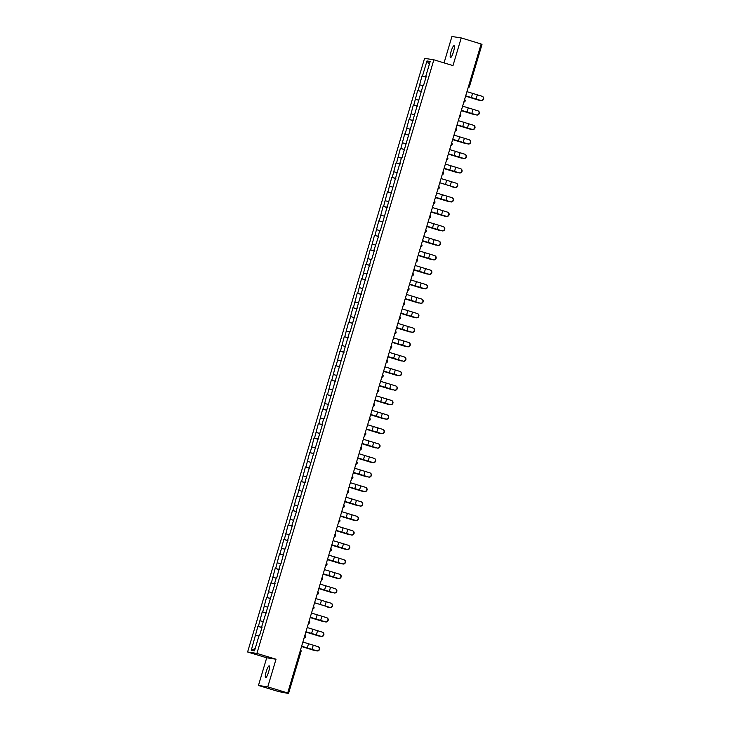 <?xml version="1.0" encoding="UTF-8"?>
<svg xmlns="http://www.w3.org/2000/svg" width="730" height="730" viewBox="0 0 730 730"><rect width="100%" height="100%" fill="white"/><g stroke="black" fill="none" stroke-linecap="round" stroke-linejoin="round"><path stroke-width="1.09" d="M266.213 671.609A6.205 1.195 106.9 0 1 269.206 665.86A6.205 1.195 106.9 0 1 268.594 671.974A6.205 1.195 106.9 0 1 265.601 677.723A6.205 1.195 106.9 0 1 266.213 671.609M451.094 51.419A6.205 1.195 106.9 0 1 454.087 45.671A6.205 1.195 106.9 0 1 453.476 51.793A6.205 1.195 106.9 0 1 450.483 57.542A6.205 1.195 106.9 0 1 451.094 51.419M258.457 685.461L267.764 686.894L276.013 659.226L266.705 657.794L258.457 685.461L278.385 691.52L288.523 693.5L285.95 692.688L287.693 692.952L481.152 43.992L461.232 37.933L451.925 36.5L444.059 62.889M266.705 657.794L247.598 651.99L424.568 58.364L433.866 59.796L256.905 653.423L247.598 651.99M255.181 648.541L251.266 650.32L254.505 650.822L259.004 635.73L259.488 635.812L262.116 626.988L261.632 626.915L262.088 627.07M251.266 650.32L257.909 626.34L261.942 627.563M261.988 627.417L257.909 626.34M258.393 626.413L262.225 611.859L266.258 613.081M266.304 612.935L262.225 611.859M262.709 611.932L266.55 597.377L270.584 598.6M270.62 598.454L266.55 597.377M267.034 597.45L270.866 582.887L274.9 584.119M274.945 583.964L270.866 582.887M271.35 582.969L275.183 568.405L279.216 569.637M279.262 569.482L275.183 568.405M275.666 568.478L279.499 553.924L283.532 555.147M283.578 555.001L279.499 553.924M279.982 553.997L283.815 539.443L287.848 540.665M287.894 540.519L283.815 539.443M284.298 539.516L288.131 524.961L292.164 526.184M292.21 526.029L288.131 524.961M288.615 525.034L292.456 510.471L296.49 511.703M296.526 511.548L292.456 510.471M292.94 510.553L296.772 495.989L300.806 497.212M300.851 497.066L296.772 495.989M297.256 496.062L301.088 481.508L305.122 482.731M305.167 482.585L301.088 481.508M301.572 481.581L305.405 467.027L309.438 468.249M309.483 468.103L305.405 467.027M305.888 467.1L309.721 452.545L313.754 453.768M313.8 453.613L309.721 452.545M310.204 452.618L314.037 438.055L318.07 439.287M318.116 439.132L314.037 438.055M314.521 438.128L318.362 423.573L322.395 424.796M322.432 424.65L318.362 423.573M318.846 423.646L322.678 409.092L326.712 410.315M326.757 410.169L322.678 409.092M323.162 409.165L326.994 394.611L331.028 395.833M331.073 395.678L326.994 394.611M327.478 394.684L331.31 380.12L335.344 381.352M335.389 381.197L331.31 380.12M331.794 380.202L335.627 365.639L339.66 366.871M339.705 366.715L335.627 365.639M336.11 365.712L339.943 351.157L343.976 352.38M344.022 352.234L339.943 351.157M340.435 351.23L344.268 336.676L348.301 337.899M348.338 337.753L344.268 336.676M344.752 336.749L348.584 322.195L352.617 323.417M352.663 323.262L348.584 322.195M349.068 322.268L352.9 307.704L356.934 308.936M356.979 308.781L352.9 307.704M353.384 307.786L357.216 293.223L361.25 294.445M361.295 294.299L357.216 293.223M357.7 293.296L361.532 278.741L365.566 279.964M365.611 279.818L361.532 278.741M362.016 278.814L365.858 264.26L369.882 265.483M369.927 265.337L365.858 264.26M366.341 264.333L370.174 249.779L374.207 251.001M374.244 250.846L370.174 249.779M370.657 249.852L374.49 235.288L378.523 236.52M378.569 236.365L374.49 235.288M374.974 235.361L378.806 220.807L382.839 222.029M382.885 221.883L378.806 220.807M379.29 220.88L383.122 206.325L387.155 207.548M387.201 207.402L383.122 206.325M383.606 206.398L387.438 191.844L391.472 193.067M391.517 192.912L387.438 191.844M387.922 191.917L391.764 177.353L395.788 178.585M395.833 178.43L391.764 177.353M392.247 177.436L396.08 162.872L400.113 164.104M400.159 163.949L396.08 162.872M396.563 162.945L400.396 148.391L404.429 149.614M404.475 149.468L400.396 148.391M400.88 148.464L404.712 133.909L408.745 135.132M408.791 134.986L404.712 133.909M405.196 133.982L409.028 119.428L413.061 120.651M413.107 120.496L409.028 119.428M409.512 119.501L413.344 104.938L417.377 106.169M417.423 106.014L413.344 104.938M413.828 105.02L417.67 90.456L421.694 91.679M421.739 91.533L417.67 90.456M418.153 90.529L421.986 75.975L426.019 77.197M426.065 77.051L421.986 75.975M422.469 76.048L426.968 60.964L430.198 61.457L425.7 76.55L426.165 76.705M261.632 626.915L275.073 583.535L274.589 583.462L276.278 577.804L276.761 577.877L280.594 563.314L281.077 563.396L284.91 548.832L285.393 548.905L289.226 534.351L289.71 534.424L292.338 525.609L291.854 525.527L296.654 511.119L296.17 511.046L322.56 424.221L322.076 424.148L323.764 418.482L324.248 418.555L349.67 331.584L350.154 331.657L371.26 259.168L371.743 259.241L374.371 250.417L373.888 250.344L378.697 235.936L378.213 235.863L379.901 230.196L380.385 230.279L401.482 157.78L401.974 157.862L423.071 85.364L423.555 85.437L426.192 76.623L425.7 76.55M263.211 621.622L260.081 620.755M267.527 607.141L264.397 606.265M265.948 612.433L266.413 612.589M271.843 592.66L268.722 591.784M270.264 597.943L270.73 598.107M276.159 578.169L273.038 577.302M274.589 583.462L275.046 583.617M280.484 563.688L277.354 562.821M278.906 568.98L279.362 569.135M284.8 549.206L281.671 548.339M283.222 554.499L283.678 554.654M289.116 534.725L285.987 533.849M287.538 540.017L287.994 540.173M293.433 520.244L290.303 519.368M291.854 525.527L292.319 525.691M297.749 505.753L294.628 504.886M296.17 511.046L296.635 511.201M302.065 491.272L298.944 490.405M300.495 496.564L300.952 496.719M306.39 476.79L303.26 475.914M304.812 482.083L305.268 482.238M310.706 462.309L307.576 461.433M309.128 467.602L309.584 467.757M315.022 447.818L311.892 446.952M313.444 453.111L313.9 453.275M319.338 433.337L316.218 432.47M317.76 438.63L318.225 438.785M323.655 418.856L320.534 417.989M322.076 424.148L322.541 424.303M327.971 404.374L324.85 403.498M326.401 409.667L326.857 409.822M332.296 389.893L329.166 389.017M330.717 395.176L331.174 395.341M336.612 375.402L333.482 374.536M335.034 380.695L335.49 380.85M340.928 360.921L337.798 360.054M339.35 366.214L339.806 366.369M345.244 346.44L342.124 345.573M343.666 351.732L344.131 351.887M349.56 331.958L346.44 331.082M347.982 337.251L348.447 337.406M353.877 317.477L350.756 316.601M352.307 322.76L352.763 322.925M358.202 302.987L355.072 302.12M356.623 308.279L357.079 308.434M362.518 288.505L359.388 287.638M360.939 293.798L361.396 293.953M366.834 274.024L363.704 273.148M365.255 279.316L365.712 279.471M371.15 259.542L368.029 258.666M369.572 264.835L370.037 264.99M375.466 245.052L372.346 244.185M373.888 250.344L374.353 250.509M379.782 230.571L376.662 229.704M378.213 235.863L378.669 236.018M384.108 216.089L380.978 215.222M382.529 221.382L382.985 221.537M388.424 201.608L385.294 200.732M386.845 206.9L387.301 207.055M392.74 187.126L389.61 186.25M391.161 192.41L391.618 192.574M397.056 172.636L393.935 171.769M395.477 177.928L395.943 178.083M401.372 158.154L398.251 157.288M399.794 163.447L400.259 163.602M405.697 143.673L402.568 142.806M404.119 148.966L404.575 149.121M410.014 129.192L406.884 128.316M408.435 134.484L408.891 134.639M414.33 114.71L411.2 113.834M412.751 119.994L413.207 120.158M418.646 100.22L415.516 99.353M417.067 105.512L417.524 105.667M422.962 85.738L419.841 84.872M421.383 91.031L421.849 91.186M481.088 44.229L481.983 44.539L469.417 86.596A1.451 1.423 -81.2 0 1 468.149 87.627A1.451 1.451 0 0 0 469.445 86.596L468.55 86.286M429.304 64.477L426.968 60.964M267.764 686.894L287.693 692.952M276.013 659.226L256.905 653.423M433.866 59.796L452.983 65.6L461.232 37.933M258.894 636.104L255.765 635.237M482.256 96.351A2.181 2.117 112.9 0 1 483.552 99.125A2.181 2.117 112.9 0 1 480.933 100.503L480.65 100.384A2.181 2.117 -67.1 0 0 483.269 99.006A2.181 2.117 -67.1 0 0 481.9 96.205L466.945 91.661M480.65 100.384L465.694 95.84L480.933 100.503M478.296 100.037A2.181 1.761 -75.5 0 1 478.141 100.001L465.603 96.168M465.612 96.132L478.853 100.183A2.181 1.761 104.5 0 0 479.783 100.174M477.94 110.832A2.181 2.117 112.9 0 1 479.227 113.606A2.181 2.117 112.9 0 1 476.617 114.984L476.334 114.875A2.181 2.117 -67.1 0 0 478.953 113.488A2.181 2.117 -67.1 0 0 477.575 110.695L462.628 106.142M476.334 114.875L461.378 110.321M461.369 110.358L476.617 114.984M473.624 125.323A2.181 2.117 112.9 0 1 474.911 128.088A2.181 2.117 112.9 0 1 472.292 129.475L472.018 129.356A2.181 2.117 -67.1 0 0 474.637 127.969A2.181 2.117 -67.1 0 0 473.259 125.177L458.312 120.623M472.018 129.356L457.062 124.803M457.053 124.839L472.292 129.475M469.308 139.804A2.181 2.117 112.9 0 1 470.595 142.578A2.181 2.117 112.9 0 1 467.976 143.956L467.702 143.837A2.181 2.117 -67.1 0 0 470.321 142.459A2.181 2.117 -67.1 0 0 468.943 139.658L453.987 135.114M467.702 143.837L452.746 139.284M452.737 139.33L467.976 143.956M464.992 154.286A2.181 2.117 112.9 0 1 466.278 157.06A2.181 2.117 112.9 0 1 463.659 158.437L463.377 158.319A2.181 2.117 -67.1 0 0 465.995 156.941A2.181 2.117 -67.1 0 0 464.627 154.139L449.671 149.595M463.377 158.319L448.43 153.775M448.421 153.811L463.659 158.437M460.676 168.767A2.181 2.117 112.9 0 1 461.962 171.541A2.181 2.117 112.9 0 1 459.343 172.919L459.06 172.8A2.181 2.117 -67.1 0 0 461.679 171.422A2.181 2.117 -67.1 0 0 460.311 168.63L445.355 164.077M459.06 172.8L444.114 168.256M444.096 168.292L459.343 172.919M473.98 114.528A2.181 1.761 -75.5 0 1 473.825 114.482L461.287 110.65M461.296 110.622L474.536 114.665A2.181 1.761 104.5 0 0 475.467 114.656M469.664 129.009A2.181 1.761 -75.5 0 1 469.499 128.964L456.962 125.131M456.971 125.104L470.22 129.155A2.181 1.761 104.5 0 0 471.151 129.137M465.338 143.491A2.181 1.761 -75.5 0 1 465.183 143.454L452.646 139.622M452.655 139.585L465.904 143.637A2.181 1.761 104.5 0 0 466.835 143.618M461.022 157.972A2.181 1.761 -75.5 0 1 460.867 157.936L448.329 154.103M448.339 154.066L461.588 158.118A2.181 1.761 104.5 0 0 462.519 158.109M456.706 172.453A2.181 1.761 -75.5 0 1 456.551 172.417L444.013 168.584M444.023 168.548L457.272 172.599A2.181 1.761 104.5 0 0 458.203 172.59M456.35 183.257A2.181 2.117 112.9 0 1 457.646 186.022A2.181 2.117 112.9 0 1 455.027 187.409L454.744 187.291A2.181 2.117 -67.1 0 0 457.363 185.904A2.181 2.117 -67.1 0 0 455.995 183.111L441.039 178.558M454.744 187.291L439.788 182.737M439.779 182.774L455.027 187.409M452.39 186.944A2.181 1.761 -75.5 0 1 452.235 186.898L452.947 187.09A2.181 1.761 104.5 0 0 453.877 187.072M452.034 197.739A2.181 2.117 112.9 0 1 453.321 200.504A2.181 2.117 112.9 0 1 450.711 201.891L450.428 201.772A2.181 2.117 -67.1 0 0 453.047 200.394A2.181 2.117 -67.1 0 0 451.669 197.593L436.723 193.039M450.428 201.772L435.472 197.219M435.463 197.264L450.711 201.891M448.074 201.425A2.181 1.761 -75.5 0 1 447.919 201.38L435.381 197.556M435.39 197.52L448.631 201.571A2.181 1.761 104.5 0 0 449.561 201.553M447.718 212.22A2.181 2.117 112.9 0 1 449.005 214.994A2.181 2.117 112.9 0 1 446.386 216.372L446.112 216.253A2.181 2.117 -67.1 0 0 448.731 214.875A2.181 2.117 -67.1 0 0 447.353 212.074L432.406 207.53M446.112 216.253L431.156 211.709M431.147 211.746L446.386 216.372M443.758 215.907A2.181 1.761 -75.5 0 1 443.594 215.87L431.056 212.038L444.315 216.053A2.181 1.761 104.5 0 0 445.245 216.034M443.402 226.701A2.181 2.117 112.9 0 1 444.689 229.475A2.181 2.117 112.9 0 1 442.07 230.853L441.796 230.735A2.181 2.117 -67.1 0 0 444.415 229.357A2.181 2.117 -67.1 0 0 443.037 226.555L428.081 222.011M441.796 230.735L426.84 226.19L442.07 230.853M439.433 230.388A2.181 1.761 -75.5 0 1 439.277 230.351L426.74 226.519M426.749 226.482L439.998 230.534A2.181 1.761 104.5 0 0 440.929 230.525M439.086 241.183A2.181 2.117 112.9 0 1 440.373 243.957A2.181 2.117 112.9 0 1 437.754 245.335L437.471 245.225A2.181 2.117 -67.1 0 0 440.09 243.838A2.181 2.117 -67.1 0 0 438.721 241.046L423.765 236.493M437.471 245.225L422.524 240.672M422.515 240.708L437.754 245.335M435.116 244.879A2.181 1.761 -75.5 0 1 434.961 244.833L422.424 241L435.682 245.015A2.181 1.761 104.5 0 0 436.613 245.006M434.761 255.673A2.181 2.117 112.9 0 1 436.056 258.438A2.181 2.117 112.9 0 1 433.438 259.825L433.155 259.707A2.181 2.117 -67.1 0 0 435.774 258.32A2.181 2.117 -67.1 0 0 434.405 255.527L419.449 250.974M433.155 259.707L418.208 255.153M418.19 255.19L433.438 259.825M430.8 259.36A2.181 1.761 -75.5 0 1 430.645 259.314L418.107 255.482M418.117 255.454L431.366 259.506A2.181 1.761 104.5 0 0 432.297 259.488M430.445 270.155A2.181 2.117 112.9 0 1 431.74 272.929A2.181 2.117 112.9 0 1 429.121 274.307L428.838 274.188A2.181 2.117 -67.1 0 0 431.457 272.81A2.181 2.117 -67.1 0 0 430.089 270.009L415.133 265.464M428.838 274.188L413.883 269.635M413.873 269.68L429.121 274.307M426.484 273.841A2.181 1.761 -75.5 0 1 426.329 273.805L413.791 269.972M413.8 269.936L427.041 273.987A2.181 1.761 104.5 0 0 427.972 273.969M426.128 284.636A2.181 2.117 112.9 0 1 427.415 287.41A2.181 2.117 112.9 0 1 424.796 288.788L424.522 288.669A2.181 2.117 -67.1 0 0 427.141 287.291A2.181 2.117 -67.1 0 0 425.763 284.49L410.817 279.946M424.522 288.669L409.566 284.125M409.557 284.162L424.796 288.788M422.168 288.323A2.181 1.761 -75.5 0 1 422.013 288.286L409.466 284.454M409.484 284.417L422.725 288.469A2.181 1.761 104.5 0 0 423.655 288.459M421.812 299.118A2.181 2.117 112.9 0 1 423.099 301.891A2.181 2.117 112.9 0 1 420.48 303.269L420.206 303.151A2.181 2.117 -67.1 0 0 422.825 301.773A2.181 2.117 -67.1 0 0 421.447 298.981L406.5 294.427M420.206 303.151L405.25 298.606M405.241 298.643L420.48 303.269M417.852 302.804A2.181 1.761 -75.5 0 1 417.688 302.767L405.15 298.935M405.159 298.899L418.409 302.95A2.181 1.761 104.5 0 0 419.339 302.941M417.496 313.599A2.181 2.117 112.9 0 1 418.783 316.373A2.181 2.117 112.9 0 1 416.164 317.751L415.89 317.641A2.181 2.117 -67.1 0 0 418.509 316.254A2.181 2.117 -67.1 0 0 417.131 313.462L402.175 308.909M415.89 317.641L400.934 313.088M400.925 313.124L416.164 317.751M413.527 317.295A2.181 1.761 -75.5 0 1 413.372 317.249L400.834 313.416M400.843 313.389L414.092 317.431A2.181 1.761 104.5 0 0 415.023 317.422M413.18 328.089A2.181 2.117 112.9 0 1 414.467 330.854A2.181 2.117 112.9 0 1 411.848 332.241L411.565 332.123A2.181 2.117 -67.1 0 0 414.184 330.745A2.181 2.117 -67.1 0 0 412.815 327.943L397.859 323.39M411.565 332.123L396.618 327.569L411.848 332.241M409.211 331.776A2.181 1.761 -75.5 0 1 409.055 331.73L396.518 327.898M396.527 327.87L409.776 331.922A2.181 1.761 104.5 0 0 410.707 331.904M408.855 342.571A2.181 2.117 112.9 0 1 410.151 345.345A2.181 2.117 112.9 0 1 407.532 346.723L407.249 346.604A2.181 2.117 -67.1 0 0 409.868 345.226A2.181 2.117 -67.1 0 0 408.499 342.425L393.543 337.88M407.249 346.604L392.302 342.051M392.284 342.096L407.532 346.723M404.894 346.257A2.181 1.761 -75.5 0 1 404.739 346.221L392.202 342.388L405.46 346.403A2.181 1.761 104.5 0 0 406.391 346.385M404.539 357.052A2.181 2.117 112.9 0 1 405.834 359.826A2.181 2.117 112.9 0 1 403.215 361.204L402.933 361.085A2.181 2.117 -67.1 0 0 405.551 359.707A2.181 2.117 -67.1 0 0 404.183 356.906L389.227 352.362M402.933 361.085L387.977 356.541M387.968 356.578L403.215 361.204M400.578 360.739A2.181 1.761 -75.5 0 1 400.423 360.702L387.885 356.87M387.895 356.833L401.135 360.885A2.181 1.761 104.5 0 0 402.066 360.875M400.223 371.534A2.181 2.117 112.9 0 1 401.509 374.308A2.181 2.117 112.9 0 1 398.89 375.685L398.616 375.567A2.181 2.117 -67.1 0 0 401.235 374.189A2.181 2.117 -67.1 0 0 399.857 371.397L384.911 366.843M398.616 375.567L383.661 371.023M383.651 371.059L398.89 375.685M396.262 375.22A2.181 1.761 -75.5 0 1 396.107 375.184L383.56 371.351M383.579 371.315L396.819 375.366A2.181 1.761 104.5 0 0 397.75 375.357M395.906 386.024A2.181 2.117 112.9 0 1 397.193 388.789A2.181 2.117 112.9 0 1 394.574 390.176L394.3 390.057A2.181 2.117 -67.1 0 0 396.919 388.67A2.181 2.117 -67.1 0 0 395.541 385.878L380.595 381.325M394.3 390.057L379.345 385.504M379.335 385.54L394.574 390.176M391.946 389.71A2.181 1.761 -75.5 0 1 391.782 389.665L379.244 385.832M379.253 385.805L392.503 389.856A2.181 1.761 104.5 0 0 393.434 389.838M391.59 400.505A2.181 2.117 112.9 0 1 392.877 403.27A2.181 2.117 112.9 0 1 390.258 404.657L389.984 404.539A2.181 2.117 -67.1 0 0 392.594 403.161A2.181 2.117 -67.1 0 0 391.225 400.359L376.269 395.806M389.984 404.539L375.028 399.985M375.019 400.031L390.258 404.657M387.621 404.192A2.181 1.761 -75.5 0 1 387.466 404.146L374.928 400.323M374.937 400.286L388.187 404.338A2.181 1.761 104.5 0 0 389.117 404.32M387.274 414.987A2.181 2.117 112.9 0 1 388.561 417.761A2.181 2.117 112.9 0 1 385.942 419.139L385.659 419.02A2.181 2.117 -67.1 0 0 388.278 417.642A2.181 2.117 -67.1 0 0 386.909 414.841L371.953 410.296M385.659 419.02L370.712 414.476M370.703 414.512L385.942 419.139M383.305 418.673A2.181 1.761 -75.5 0 1 383.15 418.637L370.612 414.804M370.621 414.768L383.87 418.819A2.181 1.761 104.5 0 0 384.801 418.81M382.949 429.468A2.181 2.117 112.9 0 1 384.245 432.242A2.181 2.117 112.9 0 1 381.626 433.62L381.343 433.501A2.181 2.117 -67.1 0 0 383.962 432.123A2.181 2.117 -67.1 0 0 382.593 429.322L367.637 424.778M381.343 433.501L366.396 428.957M366.378 428.994L381.626 433.62M378.989 433.155A2.181 1.761 -75.5 0 1 378.834 433.118L366.296 429.286M366.305 429.249L379.554 433.301A2.181 1.761 104.5 0 0 380.476 433.291M378.633 443.95A2.181 2.117 112.9 0 1 379.928 446.724A2.181 2.117 112.9 0 1 377.31 448.101L377.027 447.992A2.181 2.117 -67.1 0 0 379.646 446.605A2.181 2.117 -67.1 0 0 378.277 443.813L363.321 439.259M377.027 447.992L362.071 443.438M362.062 443.475L377.31 448.101M374.673 447.645A2.181 1.761 -75.5 0 1 374.517 447.599L361.98 443.767L375.229 447.782A2.181 1.761 104.5 0 0 376.16 447.773M374.317 458.44A2.181 2.117 112.9 0 1 375.603 461.205A2.181 2.117 112.9 0 1 372.984 462.592L372.711 462.473A2.181 2.117 -67.1 0 0 375.329 461.086A2.181 2.117 -67.1 0 0 373.952 458.294L359.005 453.741M372.711 462.473L357.755 457.92L372.984 462.592M370.356 462.126A2.181 1.761 -75.5 0 1 370.201 462.081L357.654 458.248M357.673 458.221L370.913 462.273A2.181 1.761 104.5 0 0 371.844 462.254M370 472.921A2.181 2.117 112.9 0 1 371.287 475.695A2.181 2.117 112.9 0 1 368.668 477.073L368.394 476.955A2.181 2.117 -67.1 0 0 371.013 475.577A2.181 2.117 -67.1 0 0 369.635 472.775L354.689 468.231M368.394 476.955L353.439 472.401M353.429 472.447L368.668 477.073M366.04 476.608A2.181 1.761 -75.5 0 1 365.876 476.571L353.338 472.739M353.347 472.702L366.597 476.754A2.181 1.761 104.5 0 0 367.528 476.736M365.684 487.403A2.181 2.117 112.9 0 1 366.971 490.177A2.181 2.117 112.9 0 1 364.352 491.555L364.078 491.436A2.181 2.117 -67.1 0 0 366.688 490.058A2.181 2.117 -67.1 0 0 365.319 487.257L350.363 482.712M364.078 491.436L349.123 486.892L364.352 491.555M361.715 491.089A2.181 1.761 -75.5 0 1 361.56 491.053L349.022 487.22M349.031 487.184L362.281 491.235A2.181 1.761 104.5 0 0 363.212 491.226M361.368 501.884A2.181 2.117 112.9 0 1 362.655 504.658A2.181 2.117 112.9 0 1 360.036 506.036L359.753 505.917A2.181 2.117 -67.1 0 0 362.372 504.539A2.181 2.117 -67.1 0 0 361.003 501.747L346.047 497.194M359.753 505.917L344.806 501.373M344.788 501.41L360.036 506.036M357.399 505.571A2.181 1.761 -75.5 0 1 357.244 505.534L344.706 501.702M344.715 501.665L357.965 505.717A2.181 1.761 104.5 0 0 358.895 505.708M357.043 516.375A2.181 2.117 112.9 0 1 358.339 519.139A2.181 2.117 112.9 0 1 355.72 520.517L355.437 520.408A2.181 2.117 -67.1 0 0 358.056 519.021A2.181 2.117 -67.1 0 0 356.687 516.229L341.731 511.675M355.437 520.408L340.49 515.855M340.472 515.891L355.72 520.517M353.083 520.061A2.181 1.761 -75.5 0 1 352.928 520.015L340.39 516.183M340.399 516.156L353.639 520.198A2.181 1.761 104.5 0 0 354.57 520.189M352.727 530.856A2.181 2.117 112.9 0 1 354.013 533.621A2.181 2.117 112.9 0 1 351.404 535.008L351.121 534.889A2.181 2.117 -67.1 0 0 353.74 533.511A2.181 2.117 -67.1 0 0 352.371 530.71L337.415 526.157M351.121 534.889L336.165 530.336M336.156 530.372L351.404 535.008M348.767 534.542A2.181 1.761 -75.5 0 1 348.612 534.497L336.074 530.664M336.083 530.637L349.323 534.688A2.181 1.761 104.5 0 0 350.254 534.67M348.411 545.337A2.181 2.117 112.9 0 1 349.697 548.111A2.181 2.117 112.9 0 1 347.079 549.489L346.805 549.371A2.181 2.117 -67.1 0 0 349.424 547.993A2.181 2.117 -67.1 0 0 348.046 545.191L333.099 540.647M346.805 549.371L331.849 544.817M331.84 544.863L347.079 549.489M344.451 549.024A2.181 1.761 -75.5 0 1 344.295 548.987L331.748 545.155M331.767 545.118L345.007 549.17A2.181 1.761 104.5 0 0 345.938 549.152M344.095 559.819A2.181 2.117 112.9 0 1 345.381 562.593A2.181 2.117 112.9 0 1 342.762 563.971L342.489 563.852A2.181 2.117 -67.1 0 0 345.107 562.474A2.181 2.117 -67.1 0 0 343.73 559.673L328.783 555.129M342.489 563.852L327.533 559.308M327.524 559.344L342.762 563.971M340.134 563.505A2.181 1.761 -75.5 0 1 339.97 563.469L327.432 559.636M327.441 559.6L340.691 563.651A2.181 1.761 104.5 0 0 341.622 563.642M339.779 574.3A2.181 2.117 112.9 0 1 341.065 577.074A2.181 2.117 112.9 0 1 338.446 578.452L338.173 578.333A2.181 2.117 -67.1 0 0 340.782 576.955A2.181 2.117 -67.1 0 0 339.413 574.163L324.458 569.61M338.173 578.333L323.217 573.789M323.207 573.826L338.446 578.452M335.809 577.996A2.181 1.761 -75.5 0 1 335.654 577.95L323.116 574.118L336.375 578.133A2.181 1.761 104.5 0 0 337.306 578.123M335.462 588.791A2.181 2.117 112.9 0 1 336.749 591.555A2.181 2.117 112.9 0 1 334.13 592.942L333.847 592.824A2.181 2.117 -67.1 0 0 336.466 591.437A2.181 2.117 -67.1 0 0 335.097 588.645L320.141 584.091M333.847 592.824L318.901 588.27M318.882 588.307L334.13 592.942M331.493 592.477A2.181 1.761 -75.5 0 1 331.338 592.432L318.8 588.599M318.809 588.572L332.059 592.623A2.181 1.761 104.5 0 0 332.99 592.605M331.137 603.272A2.181 2.117 112.9 0 1 332.433 606.037A2.181 2.117 112.9 0 1 329.814 607.424L329.531 607.305A2.181 2.117 -67.1 0 0 332.15 605.927A2.181 2.117 -67.1 0 0 330.781 603.126L315.825 598.582M329.531 607.305L314.584 602.752M314.566 602.798L329.814 607.424M327.177 606.958A2.181 1.761 -75.5 0 1 327.022 606.913L327.733 607.105A2.181 1.761 104.5 0 0 328.664 607.086M326.821 617.753A2.181 2.117 112.9 0 1 328.108 620.527A2.181 2.117 112.9 0 1 325.498 621.905L325.215 621.787A2.181 2.117 -67.1 0 0 327.834 620.409A2.181 2.117 -67.1 0 0 326.465 617.607L311.509 613.063M325.215 621.787L310.259 617.242L325.498 621.905M322.861 621.44A2.181 1.761 -75.5 0 1 322.706 621.403L310.168 617.571M310.177 617.534L323.417 621.586A2.181 1.761 104.5 0 0 324.348 621.577M322.505 632.235A2.181 2.117 112.9 0 1 323.791 635.009A2.181 2.117 112.9 0 1 321.173 636.387L320.899 636.268A2.181 2.117 -67.1 0 0 323.518 634.89A2.181 2.117 -67.1 0 0 322.14 632.089L307.193 627.544M320.899 636.268L305.943 631.724M305.934 631.76L321.173 636.387M318.545 635.921A2.181 1.761 -75.5 0 1 318.389 635.885L305.843 632.052M305.861 632.016L319.101 636.067A2.181 1.761 104.5 0 0 320.032 636.058M318.189 646.716A2.181 2.117 112.9 0 1 319.475 649.49A2.181 2.117 112.9 0 1 316.856 650.868L316.583 650.758A2.181 2.117 -67.1 0 0 319.202 649.371A2.181 2.117 -67.1 0 0 317.824 646.579L302.877 642.026M316.583 650.758L301.627 646.205M301.618 646.242L316.856 650.868M314.228 650.412A2.181 1.761 -75.5 0 1 314.064 650.366L301.526 646.534M301.536 646.506L314.785 650.549A2.181 1.761 104.5 0 0 315.716 650.539M300.158 651.133L301.061 651.443L288.496 693.482M465.11 101.059A1.451 1.423 98.8 0 0 464.608 99.499A1.451 1.451 0 0 1 463.833 102.109A1.451 1.423 -81.2 0 0 465.101 101.078M460.785 115.541A1.451 1.423 98.8 0 0 460.292 113.989A1.451 1.451 0 0 1 459.508 116.59A1.451 1.423 -81.2 0 0 460.785 115.559M456.469 130.031A1.451 1.423 98.8 0 0 455.967 128.471A1.451 1.451 0 0 1 456.496 130.04A1.451 1.423 -81.2 0 1 455.191 131.081A1.451 1.451 0 0 0 456.496 130.04M452.153 144.513A1.451 1.423 98.8 0 0 451.651 142.952A1.451 1.451 0 0 1 450.875 145.562A1.451 1.423 -81.2 0 0 452.153 144.522M447.837 158.994A1.451 1.423 98.8 0 0 447.335 157.434A1.451 1.451 0 0 1 446.559 160.043A1.451 1.423 -81.2 0 0 447.828 159.012M443.521 173.475A1.451 1.423 98.8 0 0 443.019 171.915A1.451 1.451 0 0 1 443.539 173.494A1.451 1.423 -81.2 0 1 442.243 174.525A1.451 1.451 0 0 0 443.539 173.494M438.703 186.396A1.451 1.451 0 0 1 437.927 189.015A1.451 1.423 -81.2 0 0 439.195 187.975A1.451 1.423 98.8 0 0 438.703 186.405M434.879 202.447A1.451 1.423 98.8 0 0 434.387 200.887A1.451 1.451 0 0 1 434.907 202.456A1.451 1.423 -81.2 0 1 433.602 203.497A1.451 1.451 0 0 0 434.907 202.456M430.563 216.929A1.451 1.423 98.8 0 0 430.061 215.368A1.451 1.451 0 0 1 429.286 217.978A1.451 1.423 -81.2 0 0 430.563 216.938M426.247 231.41A1.451 1.423 98.8 0 0 425.745 229.85A1.451 1.451 0 0 1 424.97 232.459A1.451 1.423 -81.2 0 0 426.247 231.428M421.931 245.891A1.451 1.423 98.8 0 0 421.429 244.34A1.451 1.451 0 0 1 421.958 245.91A1.451 1.423 -81.2 0 1 420.653 246.941A1.451 1.451 0 0 0 421.958 245.91M417.615 260.382A1.451 1.423 98.8 0 0 417.113 258.821A1.451 1.451 0 0 1 416.337 261.431A1.451 1.423 -81.2 0 0 417.606 260.391M413.299 274.863A1.451 1.423 98.8 0 0 412.797 273.303A1.451 1.451 0 0 1 412.021 275.913A1.451 1.423 -81.2 0 0 413.29 274.872M408.481 287.775A1.451 1.451 0 0 1 409.001 289.363A1.451 1.423 -81.2 0 1 407.696 290.394A1.451 1.451 0 0 0 409.001 289.363A1.451 1.423 98.8 0 0 408.481 287.784M404.657 303.826A1.451 1.423 98.8 0 0 404.155 302.266A1.451 1.451 0 0 1 403.38 304.875A1.451 1.423 -81.2 0 0 404.657 303.844M399.839 316.747A1.451 1.451 0 0 1 400.368 318.326A1.451 1.423 -81.2 0 1 399.064 319.357A1.451 1.451 0 0 0 400.368 318.326A1.451 1.423 98.8 0 0 399.839 316.756M396.025 332.798A1.451 1.423 98.8 0 0 395.523 331.238A1.451 1.451 0 0 1 394.748 333.847A1.451 1.423 -81.2 0 0 396.016 332.807M391.709 347.279A1.451 1.423 98.8 0 0 391.207 345.719A1.451 1.451 0 0 1 390.431 348.329A1.451 1.423 -81.2 0 0 391.7 347.288M387.393 361.761A1.451 1.423 98.8 0 0 386.891 360.2A1.451 1.451 0 0 1 387.411 361.779A1.451 1.423 -81.2 0 1 386.115 362.81A1.451 1.451 0 0 0 387.411 361.779M383.067 376.242A1.451 1.423 98.8 0 0 382.575 374.682A1.451 1.451 0 0 1 381.79 377.291A1.451 1.423 -81.2 0 0 383.067 376.26M378.259 389.163A1.451 1.451 0 0 1 377.474 391.782A1.451 1.423 -81.2 0 0 378.751 390.742A1.451 1.423 98.8 0 0 378.249 389.172M374.435 405.214A1.451 1.423 98.8 0 0 373.933 403.654A1.451 1.451 0 0 1 374.463 405.223A1.451 1.423 -81.2 0 1 373.158 406.263A1.451 1.451 0 0 0 374.463 405.223M369.617 418.126A1.451 1.451 0 0 1 368.842 420.745A1.451 1.423 -81.2 0 0 370.11 419.704A1.451 1.423 98.8 0 0 369.617 418.135M365.803 434.177A1.451 1.423 98.8 0 0 365.301 432.616A1.451 1.451 0 0 1 364.526 435.226A1.451 1.423 -81.2 0 0 365.794 434.195M360.985 447.098A1.451 1.451 0 0 1 361.505 448.676A1.451 1.423 -81.2 0 1 360.209 449.707A1.451 1.451 0 0 0 361.505 448.676A1.451 1.423 98.8 0 0 360.985 447.107M357.162 463.149A1.451 1.423 98.8 0 0 356.669 461.588A1.451 1.451 0 0 1 355.884 464.198A1.451 1.423 -81.2 0 0 357.162 463.158M352.846 477.63A1.451 1.423 98.8 0 0 352.344 476.07A1.451 1.451 0 0 1 352.873 477.639A1.451 1.423 -81.2 0 1 351.568 478.679A1.451 1.451 0 0 0 352.873 477.639M348.529 492.111A1.451 1.423 98.8 0 0 348.027 490.551A1.451 1.451 0 0 1 347.252 493.161A1.451 1.423 -81.2 0 0 348.529 492.13M344.213 506.593A1.451 1.423 98.8 0 0 343.711 505.032A1.451 1.451 0 0 1 342.936 507.642A1.451 1.423 -81.2 0 0 344.204 506.611M339.897 521.074A1.451 1.423 98.8 0 0 339.395 519.523A1.451 1.451 0 0 1 339.915 521.092A1.451 1.423 -81.2 0 1 338.62 522.123A1.451 1.451 0 0 0 339.915 521.092M335.581 535.564A1.451 1.423 98.8 0 0 335.079 534.004A1.451 1.451 0 0 1 334.294 536.614A1.451 1.423 -81.2 0 0 335.572 535.574M330.763 548.476A1.451 1.451 0 0 1 329.978 551.095A1.451 1.423 -81.2 0 0 331.256 550.055A1.451 1.423 98.8 0 0 330.763 548.486M326.94 564.527A1.451 1.423 98.8 0 0 326.438 562.967A1.451 1.451 0 0 1 326.967 564.545A1.451 1.423 -81.2 0 1 325.662 565.577A1.451 1.451 0 0 0 326.967 564.545M322.623 579.009A1.451 1.423 98.8 0 0 322.122 577.448A1.451 1.451 0 0 1 321.346 580.058A1.451 1.423 -81.2 0 0 322.623 579.027M318.307 593.49A1.451 1.423 98.8 0 0 317.805 591.939A1.451 1.451 0 0 1 317.03 594.548A1.451 1.423 -81.2 0 0 318.298 593.508M313.991 607.981A1.451 1.423 98.8 0 0 313.489 606.42A1.451 1.451 0 0 1 314.01 607.99A1.451 1.423 -81.2 0 1 312.714 609.03A1.451 1.451 0 0 0 314.01 607.99M309.675 622.462A1.451 1.423 98.8 0 0 309.173 620.902A1.451 1.451 0 0 1 308.388 623.511A1.451 1.423 -81.2 0 0 309.666 622.471M305.35 636.943A1.451 1.423 98.8 0 0 304.857 635.383A1.451 1.451 0 0 1 305.377 636.962A1.451 1.423 -81.2 0 1 304.072 637.993A1.451 1.451 0 0 0 305.377 636.962M301.034 651.425A1.451 1.423 98.8 0 0 300.532 649.873A1.451 1.451 0 0 1 301.061 651.443L288.523 693.5M471.343 97.619L472.584 93.449M476.079 99.061L477.32 94.882M478.141 100.001L478.853 100.183M467.027 112.11L468.268 107.93M471.762 113.542L473.003 109.363M462.71 126.591L463.952 122.412M467.437 128.024L468.687 123.844M458.385 141.072L459.635 136.893M463.121 142.505L464.371 138.326M454.069 155.554L455.319 151.375M458.805 156.986L460.055 152.816M449.753 170.035L451.003 165.865M454.489 171.477L455.73 167.298M473.825 114.482L474.536 114.665M469.499 128.964L470.22 129.155M465.183 143.454L465.904 143.637M460.867 157.936L461.588 158.118M456.551 172.417L457.272 172.599M445.437 184.526L446.678 180.346M450.173 185.958L451.414 181.779M452.235 186.898L452.947 187.09M441.121 199.007L442.362 194.828M445.857 200.44L447.098 196.261M447.919 201.38L448.631 201.571M436.805 213.489L438.046 209.309M441.531 214.921L442.781 210.742M443.594 215.87L444.315 216.053M432.479 227.97L433.729 223.791M437.215 229.403L438.465 225.232M439.277 230.351L439.998 230.534M428.163 242.46L429.413 238.281M432.899 243.893L434.149 239.714M434.961 244.833L435.682 245.015M423.847 256.942L425.097 252.762M428.583 258.374L429.824 254.195M430.645 259.314L431.366 259.506M419.531 271.423L420.772 267.244M424.267 272.856L425.508 268.676M426.329 273.805L427.041 273.987M415.215 285.904L416.456 281.725M419.951 287.337L421.192 283.158M422.013 288.286L422.725 288.469M410.899 300.386L412.14 296.216M415.625 301.828L416.876 297.648M417.688 302.767L418.409 302.95M406.573 314.876L407.824 310.697M411.309 316.309L412.56 312.13M413.372 317.249L414.092 317.431M402.257 329.358L403.507 325.178M406.993 330.79L408.243 326.611M409.055 331.73L409.776 331.922M397.941 343.839L399.182 339.66M402.677 345.272L403.918 341.093M404.739 346.221L405.46 346.403M393.625 358.32L394.866 354.141M398.361 359.753L399.602 355.583M400.423 360.702L401.135 360.885M389.309 372.811L390.55 368.632M394.045 374.244L395.286 370.064M396.107 375.184L396.819 375.366M384.984 387.292L386.234 383.113M389.72 388.725L390.97 384.546M391.782 389.665L392.503 389.856M380.668 401.774L381.918 397.595M385.404 403.206L386.654 399.027M387.466 404.146L388.187 404.338M376.351 416.255L377.602 412.076M381.087 417.688L382.337 413.509M383.15 418.637L383.87 418.819M372.035 430.737L373.276 426.566M376.771 432.169L378.012 427.999M378.834 433.118L379.554 433.301M367.719 445.227L368.96 441.048M372.455 446.66L373.696 442.48M374.517 447.599L375.229 447.782M363.403 459.708L364.644 455.529M368.139 461.141L369.38 456.962M370.201 462.081L370.913 462.273M359.078 474.19L360.328 470.011M363.814 475.622L365.064 471.443M365.876 476.571L366.597 476.754M354.762 488.671L356.012 484.492M359.498 490.104L360.748 485.924M361.56 491.053L362.281 491.235M350.446 503.152L351.696 498.982M355.181 504.594L356.432 500.415M357.244 505.534L357.965 505.717M346.13 517.643L347.37 513.464M350.865 519.076L352.106 514.896M352.928 520.015L353.639 520.198M341.813 532.124L343.054 527.945M346.549 533.557L347.79 529.378M348.612 534.497L349.323 534.688M337.497 546.606L338.738 542.427M342.233 548.038L343.474 543.859M344.295 548.987L345.007 549.17M333.172 561.087L334.422 556.908M337.908 562.52L339.158 558.35M339.97 563.469L340.691 563.651M328.856 575.578L330.106 571.398M333.592 577.01L334.842 572.831M335.654 577.95L336.375 578.133M324.54 590.059L325.79 585.88M329.276 591.492L330.526 587.312M331.338 592.432L332.059 592.623M320.224 604.54L321.465 600.361M324.959 605.973L326.201 601.794M327.022 606.913L327.733 607.105M315.907 619.022L317.149 614.842M320.643 620.454L321.884 616.275M322.706 621.403L323.417 621.586M311.591 633.503L312.832 629.333M316.327 634.936L317.568 630.766M318.389 635.885L319.101 636.067M307.266 647.994L308.516 643.814M312.002 649.426L313.252 645.247M314.064 650.366L314.785 650.549M481.983 44.539L469.445 86.596M478.935 100.211L478.214 100.019M474.619 114.692L473.898 114.51M470.302 129.173L469.582 128.991M465.977 143.655L465.265 143.472M461.661 158.145L460.949 157.954M457.345 172.627L456.624 172.444M453.029 187.108L452.308 186.926M448.713 201.589L447.992 201.407M444.397 216.071L443.676 215.888M440.071 230.561L439.36 230.37M435.755 245.043L435.043 244.86M431.439 259.524L430.718 259.342M427.123 274.005L426.402 273.823M422.807 288.496L422.086 288.304M418.491 302.977L417.77 302.786M414.166 317.459L413.454 317.276M409.849 331.94L409.138 331.758M405.533 346.421L404.812 346.239M401.217 360.912L400.496 360.72M396.901 375.393L396.18 375.211M392.585 389.875L391.864 389.692M388.26 404.356L387.548 404.174M383.943 418.837L383.232 418.655M379.627 433.328L378.906 433.136M375.311 447.809L374.59 447.627M370.995 462.291L370.274 462.108M366.679 476.772L365.958 476.59M362.354 491.263L361.642 491.071M358.038 505.744L357.326 505.552M353.721 520.225L353.001 520.043M349.405 534.707L348.685 534.524M345.089 549.188L344.368 549.006M340.773 563.679L340.052 563.487M336.448 578.16L335.736 577.977M332.132 592.641L331.42 592.459M327.816 607.123L327.095 606.94M323.499 621.604L322.779 621.422M319.183 636.095L318.462 635.903M314.867 650.576L314.146 650.394"/></g></svg>
